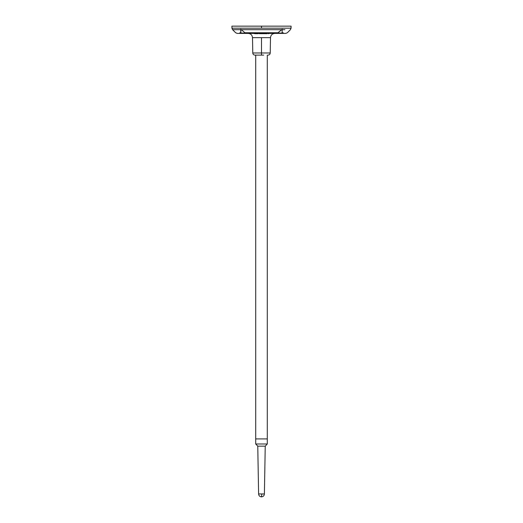 <?xml version="1.0" encoding="UTF-8"?>
<svg xmlns="http://www.w3.org/2000/svg" width="523" height="523" viewBox="0 0 523 523"><rect width="100%" height="100%" fill="white"/><g stroke="black" fill="none" stroke-linecap="round" stroke-linejoin="round"><path stroke-width="0.78" d="M261.5 33.394L285.8 33.394L261.5 33.394L261.5 32.753L261.5 33.394L237.2 33.394L261.5 33.394M261.82 33.394L259.598 33.681L261.938 33.681M264.396 26.15L258.604 26.15M248.164 33.394C250.765 33.642 252.21 35.061 252.504 37.656L261.5 37.656L252.504 37.656L252.772 52.98L261.5 52.98L261.5 37.656L270.496 37.656L261.5 37.656L261.5 52.98L252.772 52.98C252.916 54.281 253.642 54.993 254.949 55.118L259.284 55.118M263.716 55.118L261.5 55.118L261.5 52.98L270.228 52.98L261.5 52.98L261.5 55.118L254.949 55.118M241.273 29.674L244.927 32.753L278.073 32.753L281.727 29.674L241.273 29.674L281.727 29.674L282.25 29.223L277.517 33.099L282.074 33.099L244.927 32.753L241.273 29.674M282.257 32.753L283.198 32.753M282.257 29.674L284.924 29.674M231.905 26.15L261.5 26.15L261.5 28.17L291.063 28.17L231.937 28.17L261.5 28.17L261.5 26.15L291.095 26.15L231.905 26.15L231.937 28.17L232.578 29.674L238.076 29.674M240.743 32.753L239.802 32.753M240.743 29.674L232.578 29.674L235.657 32.753L237.2 33.394M240.75 29.223L240.926 33.099L245.483 33.099L244.927 32.753L245.483 33.099L240.926 33.099L240.789 29.183L240.743 33.099L240.743 29.255M261.5 28.17L291.063 28.17L261.5 28.17M282.257 29.255L282.074 33.099L282.25 29.223M244.483 26.15L237.965 26.15M285.035 26.15L278.517 26.15M257.022 33.394L258.101 33.681L255.525 33.681L257.022 33.394M258.101 33.394L259.598 33.681L258.101 33.394M259.598 33.394L266.939 33.681L261.82 33.681M269.639 33.394L268.129 33.681L269.639 33.394M255.067 33.394L255.525 33.681L255.067 33.394M253.315 33.394L255.067 33.681L253.315 33.394M255.708 55.118L255.708 438.915L267.292 438.915L255.721 438.915L267.292 438.915L267.292 55.118M255.708 438.915L255.708 443.988L267.292 443.988L265.233 446.158L264.396 493.954L261.801 493.954L261.5 496.85L261.801 493.954L258.604 493.954L264.396 493.954C264.226 495.712 263.259 496.68 261.5 496.85C259.741 496.68 258.774 495.712 258.604 493.954L257.767 446.158L265.233 446.158L257.787 446.158L255.708 443.988L267.292 443.988L267.292 438.915M267.26 438.915L255.74 438.915M285.8 33.394L287.343 32.753L290.422 29.674L291.063 28.17L291.095 26.15M274.837 33.394C272.235 33.642 270.79 35.061 270.496 37.656L270.228 52.98C270.084 54.281 269.358 54.993 268.051 55.118"/></g></svg>
